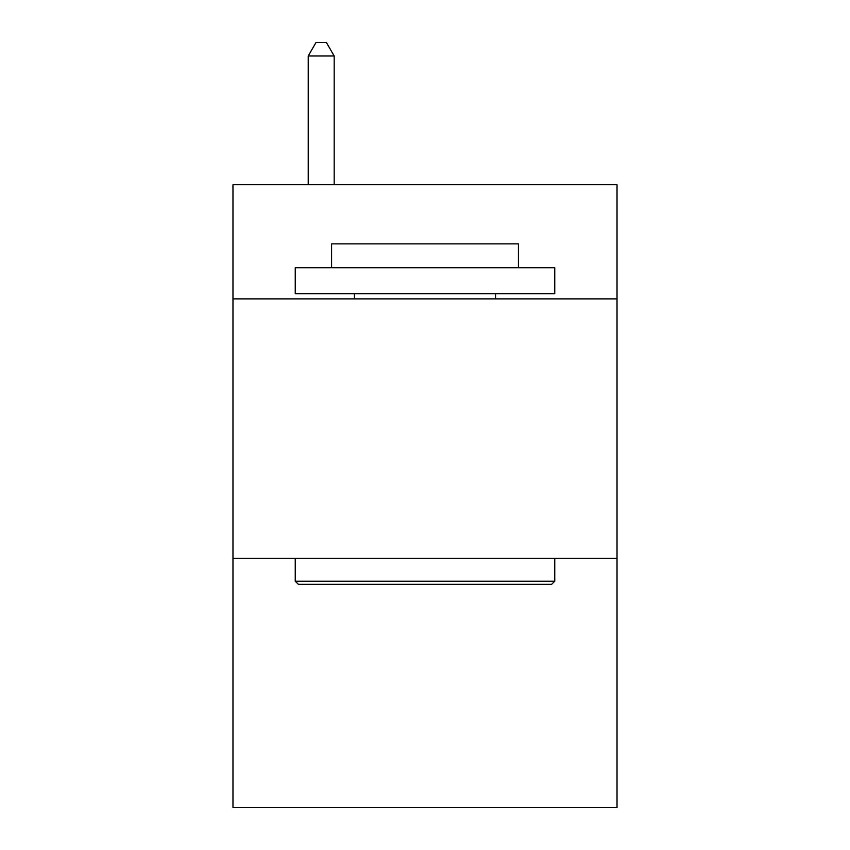 <?xml version="1.0" encoding="UTF-8"?>
<svg xmlns="http://www.w3.org/2000/svg" width="850" height="850" viewBox="0 0 850 850"><rect width="100%" height="100%" fill="white"/><g stroke="black" fill="none" stroke-linecap="round" stroke-linejoin="round"><path stroke-width="1.27" d="M617.026 298.881L617.026 184.705L232.974 184.705L232.974 298.881L617.026 298.881L617.026 807.5L232.974 807.5L232.974 298.881M617.026 558.386L232.974 558.386M298.361 584.332L295.248 581.219L554.753 581.219L551.639 584.332L298.361 584.332M554.753 267.739L554.753 293.696L295.248 293.696L295.248 267.739L554.753 267.739M331.585 267.739L331.585 243.876L518.415 243.876L518.415 267.739M554.753 558.386L554.753 581.219M295.248 558.386L295.248 581.219M495.582 293.696L495.582 298.881M354.418 293.696L354.418 298.881M334.178 184.705L334.178 55.994L308.221 55.994L308.221 184.705M308.221 55.994L316.009 42.5L326.389 42.5L334.178 55.994"/></g></svg>
